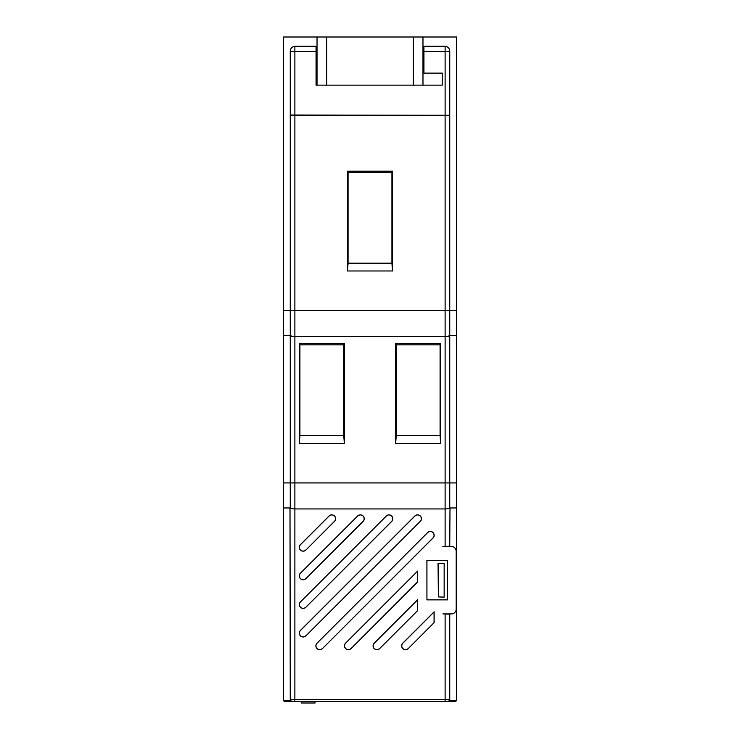 <?xml version="1.0" encoding="UTF-8"?>
<svg xmlns="http://www.w3.org/2000/svg" width="740" height="740" viewBox="0 0 740 740"><rect width="100%" height="100%" fill="white"/><g stroke="black" fill="none" stroke-linecap="round" stroke-linejoin="round"><path stroke-width="1.11" d="M319.736 649.702A3.848 3.848 0 0 0 322.464 648.573L433.02 538.008A3.848 3.848 0 0 0 433.02 532.56A3.848 3.848 0 0 0 427.572 532.56L317.016 643.125A3.848 3.848 0 0 0 319.736 649.702M322.4 648.518A3.765 3.765 0 0 1 316.257 647.287A3.765 3.765 0 0 1 317.072 643.18L427.637 532.624A3.765 3.765 0 0 1 432.965 532.624A3.765 3.765 0 0 1 432.965 537.952L322.464 648.573M303.169 636.983A3.848 3.848 0 0 0 305.888 635.854L420.302 521.441A3.848 3.848 0 0 0 420.302 515.993A3.848 3.848 0 0 0 414.853 515.993L300.44 630.406A3.848 3.848 0 0 0 303.169 636.983M305.833 635.79A3.765 3.765 0 0 1 299.682 634.568A3.765 3.765 0 0 1 300.505 630.462L414.918 516.048A3.765 3.765 0 0 1 420.246 516.048A3.765 3.765 0 0 1 420.246 521.376L305.888 635.854M376.947 649.702A3.848 3.848 0 0 0 379.666 648.573L417.675 610.565L417.675 599.668L374.218 643.125A3.848 3.848 0 0 0 376.947 649.702M379.611 648.518A3.765 3.765 0 0 1 373.46 647.287A3.765 3.765 0 0 1 374.283 643.18L417.591 599.872L417.591 610.528L379.666 648.573M348.337 649.702A3.848 3.848 0 0 0 351.065 648.573L417.675 581.964L417.675 571.067L345.617 643.125A3.848 3.848 0 0 0 348.337 649.702M351 648.518A3.765 3.765 0 0 1 344.858 647.287A3.765 3.765 0 0 1 345.673 643.18L417.591 571.271L417.591 581.927L351.065 648.573M303.169 579.771A3.848 3.848 0 0 0 305.888 578.643L363.1 521.441A3.848 3.848 0 0 0 363.1 515.993A3.848 3.848 0 0 0 357.651 515.993L300.44 573.195A3.848 3.848 0 0 0 303.169 579.771M305.833 578.587A3.765 3.765 0 0 1 299.682 577.366A3.765 3.765 0 0 1 300.505 573.26L357.707 516.048A3.765 3.765 0 0 1 363.035 516.048A3.765 3.765 0 0 1 363.035 521.376L305.888 578.643M303.169 608.382A3.848 3.848 0 0 0 305.888 607.253L391.7 521.441A3.848 3.848 0 0 0 391.7 515.993A3.848 3.848 0 0 0 386.252 515.993L300.44 601.805A3.848 3.848 0 0 0 303.169 608.382M305.833 607.188A3.765 3.765 0 0 1 299.682 605.968A3.765 3.765 0 0 1 300.505 601.861L386.308 516.048A3.765 3.765 0 0 1 391.636 516.048A3.765 3.765 0 0 1 391.636 521.376L305.888 607.253M303.169 551.171A3.848 3.848 0 0 0 305.888 550.042L334.489 521.441A3.848 3.848 0 0 0 334.489 515.993A3.848 3.848 0 0 0 329.041 515.993L300.44 544.594A3.848 3.848 0 0 0 303.169 551.171M305.833 549.987A3.765 3.765 0 0 1 299.682 548.765A3.765 3.765 0 0 1 300.505 544.659L329.106 516.048A3.765 3.765 0 0 1 334.434 516.048A3.765 3.765 0 0 1 334.434 521.376L305.888 550.042M405.548 649.702A3.848 3.848 0 0 0 408.267 648.573L434.149 622.692L434.149 611.795L402.819 643.125A3.848 3.848 0 0 0 405.548 649.702M408.212 648.518A3.765 3.765 0 0 1 402.07 647.287A3.765 3.765 0 0 1 402.884 643.18L434.065 611.999L434.065 622.654L408.267 648.573M290.256 699.633L449.744 699.633L449.05 700.595L456.682 700.595L456.682 37L283.318 37L283.318 700.595L290.95 700.595L290.256 699.633L290.006 507.964M391.932 172.439L391.932 263.172L348.068 263.172L348.068 172.439L391.932 172.439L392.487 171.199L392.487 270.979L391.932 263.172M348.068 263.172L347.513 270.979L347.513 171.199L348.068 172.439M392.487 270.979L347.513 270.979M392.487 171.199L347.513 171.199M456.682 310.522L449.744 310.522L449.744 115.496L294.881 115.496L294.881 336.534L445.119 336.534A11.553 11.553 0 0 0 449.744 335.572L449.744 310.522L445.119 310.522L445.119 115.496M283.318 482.924L294.881 482.924L294.881 508.935A11.553 11.553 0 0 1 290.256 507.964L290.256 336.534L294.881 336.534A11.553 11.553 0 0 1 290.256 335.572L290.256 115.496L294.881 115.496M440.087 344.84L440.087 435.573L396.224 435.573L396.224 344.84L440.087 344.84L440.642 343.601L440.642 443.38L440.087 435.573M343.776 344.84L343.776 435.573L299.913 435.573L299.913 344.84L343.776 344.84L344.331 343.601L344.331 443.38L343.776 435.573M299.913 435.573L299.358 443.38L299.358 343.601L299.913 344.84M396.224 435.573L395.669 443.38L395.669 343.601L396.224 344.84M440.642 443.38L395.669 443.38M440.642 343.601L395.669 343.601M344.331 443.38L299.358 443.38M344.331 343.601L299.358 343.601M454.758 701.557A1.924 1.924 0 0 0 456.423 700.595A1.924 1.924 0 0 1 454.758 701.557L294.881 701.557L294.881 508.935L445.119 508.935A11.553 11.553 0 0 0 449.744 507.964L449.744 336.534L445.119 336.534L445.119 310.522L283.318 310.522M315.055 701.557L315.055 703L301.578 703L301.578 701.557M283.577 700.595A1.924 1.924 0 0 0 285.242 701.557L294.881 701.557M422.975 37L422.975 85.156L442.233 85.156L442.233 73.121L423.937 73.121L423.937 46.259L445.119 46.259C448.052 46.694 449.587 48.424 449.744 51.449L449.744 115.274L290.256 115.015L290.256 51.449C290.413 48.424 291.949 46.694 294.881 46.259L316.063 46.259L316.063 85.156L317.025 85.156L317.025 37M449.744 699.633L449.744 614.154L442.89 613.913L451.382 613.913A4.819 4.819 0 0 0 456.201 609.094L456.201 551.309A4.819 4.819 0 0 0 451.382 546.49L442.89 546.49L445.119 546.416L445.119 482.924L456.682 482.924M449.994 507.964L449.744 546.25L445.119 546.416M438.385 596.921L438.043 563.491L444.157 563.279L444.157 597.125L438.385 596.921L438.385 563.482M449.744 336.053L448.421 336.053L449.994 335.572M290.256 336.053L290.006 335.572L291.579 336.053L290.256 336.053M447.534 599.835L426.934 599.835L426.934 560.568L447.534 560.568L426.934 560.568M426.906 560.532L426.934 599.835M426.906 599.872L447.534 599.872L447.534 560.532M456.682 507.964L449.744 507.964M456.682 335.572L449.744 335.572M290.256 507.964L283.318 507.964M290.256 335.572L283.318 335.572M422.975 85.156L317.025 85.156M294.881 336.534L294.881 482.924L445.119 482.924L445.119 336.534M445.119 613.987L445.119 701.557M423.937 51.449L445.119 51.449L445.119 46.259M445.119 115.116L445.119 51.449L449.744 51.449M449.744 508.445L448.421 508.445M290.256 508.445L291.579 508.445M294.881 46.259L294.881 51.449L316.063 51.449M290.256 51.449L294.881 51.449L294.881 115.015M413.336 37L413.336 85.156M326.664 37L326.664 85.156"/></g></svg>
